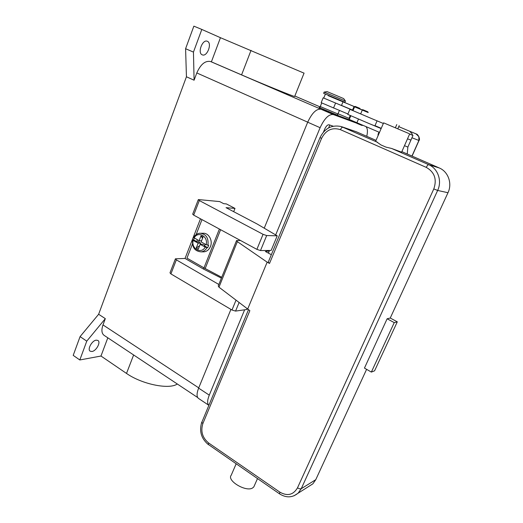 <?xml version="1.0" encoding="UTF-8"?>
<svg xmlns="http://www.w3.org/2000/svg" width="523" height="523" viewBox="0 0 523 523"><rect width="100%" height="100%" fill="white"/><g stroke="black" fill="none" stroke-linecap="round" stroke-linejoin="round"><path stroke-width="0.78" d="M323.489 132.018L324.672 129.161C326.104 126.102 327.561 124.644 329.039 124.788L333.236 126.2M230.924 309.394L198.629 388.131C196.609 393.388 196.556 396.82 198.485 398.415L208.769 405.253M208.775 405.233C207.121 403.553 207.285 400.18 209.272 395.133L244.633 309.799M366.1 126.841C367.61 128.468 367.832 131.626 366.76 136.32M177.297 383.993C169.38 389.805 141.975 384.353 126.514 373.429L100.978 356.032L79.816 359.968L73.207 355.372L80.078 336.616L98.631 314.277L186.436 76.77L194.092 80.209L196.798 72.945C200.636 64.283 205.225 60.478 210.56 61.531L321.253 109.34L350.979 120.355L320.965 109.235C316.435 108.627 312.015 112.948 307.701 122.199L264.233 228.185M275.673 234.912L320.109 127.704C324.469 118.388 328.869 114.007 333.301 114.563L356.751 123.206M79.816 359.968L86.766 341.146L105.326 318.644L98.631 314.277M80.078 336.616L86.766 341.146M197.681 397.539L104.031 335.295C101.625 333.406 101.279 329.941 102.992 324.914L105.326 318.644M329.823 125.056L328.634 127.9M210.56 61.531L211.39 61.851L220.451 37.695L304.053 73.155M194.092 80.209L193.451 52.097L201.819 29.432L220.451 37.695M207.363 41.291C212.41 43.089 207.16 57.118 202.323 54.856L202.244 54.823C197.191 53.078 202.525 38.872 207.356 41.284L207.363 41.291M186.436 76.77L185.593 48.711L193.863 26.15L201.819 29.432M185.593 48.711L193.451 52.097M294.684 96.376L294.645 96.467C293.991 96.735 262.598 83.994 241.58 74.887L211.39 61.851M338.008 115.413L319.187 107.509L320.762 106.842M100.978 356.032L107.816 337.812M96.206 340.153L97.945 340.46C101.031 342.186 96.278 350.992 91.989 351.495L90.172 351.188C87.079 349.462 91.95 340.545 96.206 340.153M321.73 102.972L320.259 106.548L337.936 113.975M349.266 119.453L379.489 132.384M338.028 113.753L349.625 118.597M381.195 128.449L369.388 123.69L381.143 128.573M362.021 109.935L354.587 106.836L352.986 110.634L371.585 118.564L349.894 109.333L347.762 114.393L369.388 123.69M349.894 109.333L353.005 110.582M354.587 106.836L368.212 112.537M362.079 109.843L340.055 100.593M328.222 95.65L362.066 109.856M368.205 112.556L362.014 109.954L362.714 109.653M328.359 95.31L328.215 95.663L331.517 97.069L340.035 100.638L340.185 100.285M325.254 94.421L323.75 98.069L341.473 105.515M324.129 92.087L323.632 93.31L344.919 102.26L345.428 101.044L324.129 92.087L327.097 91.623L331.739 93.552L343.67 98.586L345.428 101.044M371.585 118.564L383.346 123.474M341.506 105.43L353.123 110.301M374.998 125.651L381.247 128.318M353.077 110.418L323.162 97.821L321.161 102.671L347.932 113.994M323.162 97.821L323.757 98.049M407.515 138.811L410.908 140.099L412.98 135.424L409.607 134.078M409.64 134.006L412.98 135.424M398.761 126.638L409.705 131.26L412.176 133.927L412.438 135.189M378.011 135.81L378.09 134.241L378.979 132.175M378.09 134.241L378.593 134.463M404.495 145.656L407.855 147.107L407.24 153.984M412.222 137.137L407.855 147.107M415.942 133.81L418.864 136.627L418.897 140.465L411.961 156.044M419.015 140.504L419.015 140.51C420.544 139.399 417.969 134.11 416.393 134.025L409.705 131.26M233.683 211.678L234.99 208.409L226.42 203.937L223.694 203.682L219.68 201.584L198.76 199.596L198.302 199.655L199.322 200.551L263.056 234.324L266.678 235.553L277.21 235.821L256.97 223.909L226.041 207.664L234.99 208.409M175.375 258.918L169.988 272.829L170.91 273.908L231.983 310.015L235.572 311.087L246.627 309.518L246.915 308.818M218.836 284.466L176.349 259.859L175.414 258.813L185.031 258.447L200.486 218.804M198.269 199.734L192.68 214.182L193.68 215.116L256.885 249.36L260.5 250.556L271.136 250.452L277.21 235.821M221.392 278.131L203.48 269.051L185.031 258.447M203.95 267.868L203.48 269.051M201.983 219.614L196.138 234.598M192.444 244.058L186.959 258.114L205.179 268.547L221.732 277.295M201.211 233.232L202.917 233.278C208.572 232.63 213.077 240.508 210.442 246.536C209.108 249.621 206.997 251.386 204.12 251.831L202.767 251.851M199.224 240.763L198.714 242.077L196.726 241.58L193.641 239.854L194.268 238.076M201.564 240.789L199.093 240.763L201.009 235.88L203.055 237.011L201.133 241.901L206.16 244.699L208.664 245.287L207.709 247.712L205.199 247.137L200.178 244.326L198.269 249.196L196.236 248.052L198.145 243.188L200.734 243.202L198.714 242.077M207.938 245.28C208.742 237.998 206.088 233.971 199.969 233.199C197.249 233.461 195.131 234.886 193.621 237.475L199.093 240.763M202.558 238.266L201.009 235.88M196.726 241.58L197.413 239.828M198.145 243.188L193.17 240.403L192.667 239.907L193.641 239.854M196.236 248.052L199.629 245.718M200.296 244.326L200.734 243.202M204.774 245.464L202.761 244.339L200.178 244.326M205.271 244.202L204.578 245.96L207.709 247.712M236.481 240.711L218.248 285.937L218.974 287.179L249.857 310.662L202.872 423.558L201.813 422.368L248.432 309.832M297.476 487.887C293.259 494.967 287.382 496.379 279.838 492.136L208.592 442.948L208.331 444.458L279.57 493.875C286.284 498.079 292.507 497.798 298.234 493.032L301.228 488.717L437.646 190.444L433.802 188.927L297.476 487.887L299.581 488.815L301.228 488.717L315.768 479.676L312.859 483.84L308.256 486.73M257.486 478.597L253.812 486.926L252.576 487.979C245.967 492.3 226.498 480.572 231.225 475.217L236.148 463.842M401.612 152.18L391.596 148.46L385.928 147.107L380.966 144.936L375.671 141.217L383.607 122.866M408.973 133.568L383.614 122.853L408.973 133.568M342.068 126.834L356.287 131.75L376.037 140.367M401.854 151.637L439.255 167.955C448.231 171.616 452.46 183.514 447.982 192.726L390.25 318.03L387.131 318.775L394.244 322.619L371.356 372.088L364.453 368.087L387.131 318.775M247.569 309.328L267.161 262.16L269.508 263.448L268.227 262.206L320.011 137.614M366.603 369.336L315.768 479.676M394.244 322.619L397.297 321.835L374.592 370.814L371.356 372.088M397.297 321.835L390.25 318.03M269.031 250.471L269.273 250.909L265.396 251.498L271.339 254.714M267.161 262.16L237.35 241.646L236.54 240.567L240.482 240.469M209.272 395.133L198.629 388.131M333.301 114.563L320.965 109.235M320.109 127.704L307.701 122.199M294.828 96.016L320.364 107.012L294.835 96.01M196.798 72.945L307.714 122.166M102.992 324.914L198.74 387.87M251.047 50.332L241.58 74.887M126.514 373.429L133.627 354.973M357.144 123.382L361.89 125.428M358.445 119.126L356.836 122.918M350.214 115.576L349.044 118.348M356.477 106.947L359.687 108.294L356.477 106.947M364.283 110.314L367.721 111.759L364.283 110.314M396.78 124.559L395.401 127.717M362.282 110.092L360.641 113.949M354.045 106.489L352.541 110.052M333.53 108.019L335.57 103.109M411.987 137.778L419.015 140.51L412.078 156.096M170.91 273.908L176.349 259.859M231.983 310.015L235.958 300.333M235.572 311.087L239.024 302.706M260.5 250.556L266.678 235.553M256.885 249.36L263.056 234.324M193.68 215.116L199.322 200.551M203.977 267.881L219.385 229.041M193.17 240.403C190.895 248.634 201.277 254.538 205.199 247.137M192.654 239.952C191.895 247.32 194.739 251.288 201.178 251.864C203.63 251.524 205.559 250.138 206.977 247.712M206.16 244.699C208.461 236.35 197.929 230.578 194.111 237.985M205.179 268.547L220.608 229.702M208.592 442.948C202.381 437.731 200.479 431.266 202.872 423.558M279.838 492.136L279.57 493.875M293.939 495.837L312.859 483.84M447.982 192.726L437.646 190.444C442.288 180.84 437.895 168.432 428.592 164.634L427.507 165.314L426.252 167.373C434.58 172.139 437.097 179.324 433.802 188.927M439.255 167.955L428.592 164.634L391.596 148.46M356.287 131.75L342.833 127.141L341.611 127.697L340.381 129.639L426.252 167.373M377.665 142.367L341.271 126.559C331.798 124.592 324.711 128.266 320.024 137.582L321.547 138.405C325.914 130.024 332.197 127.102 340.381 129.639M269.508 263.448L321.547 138.405M269.273 250.909L268.358 253.099M237.35 241.646L218.974 287.179M337.374 113.818L338.028 115.459M304.079 73.089L294.645 96.467M349.488 118.924L349.39 118.499M362.668 125.396L361.923 125.442C359.726 124.467 355.326 122.97 356.601 122.82M374.913 125.853L377.063 120.859M350.789 115.831L349.253 119.479M339.407 110.458L337.93 114.001M360.151 109.046L359.889 108.379L355.254 106.431L354.391 106.62M368.205 112.563L367.761 111.772L362.74 109.667M399.232 125.559L397.84 128.743M342.99 101.88L341.467 105.522M204.12 251.831L201.178 251.864M201.793 422.048C198.995 431.135 201.237 438.692 208.5 444.72M409.705 133.849L401.572 152.265M268.423 253.132L269.358 250.87"/></g></svg>
